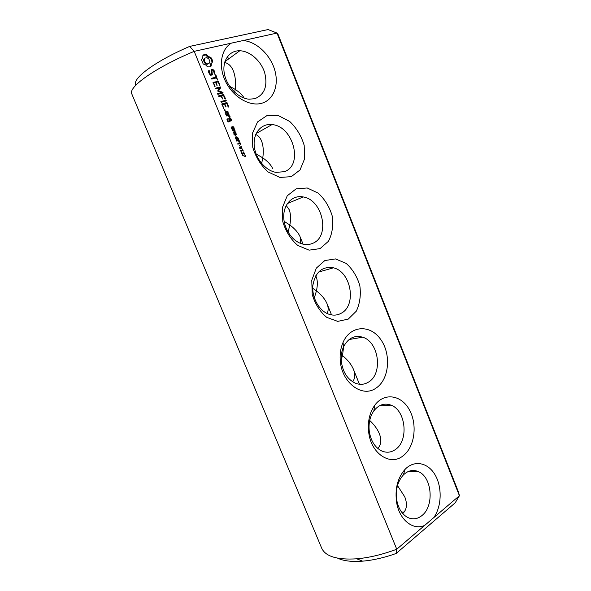 <?xml version="1.0" encoding="UTF-8"?>
<svg xmlns="http://www.w3.org/2000/svg" width="591" height="591" viewBox="0 0 591 591"><rect width="100%" height="100%" fill="white"/><g stroke="black" fill="none" stroke-linecap="round" stroke-linejoin="round"><path stroke-width="0.89" d="M337.624 558.17C343.526 560.977 351.844 561.967 362.579 561.154C373.002 560.268 384.187 557.712 396.14 553.486L396.753 549.231L194.195 51.351C155.152 67.647 127.73 87.357 131.83 93.991L321.637 548.064C325.397 556.456 337.121 560.039 356.809 558.805C369.19 557.719 382.503 554.528 396.753 549.231L433.779 517.62C441.765 506.361 442.267 487.102 435.109 474.905C428.054 462.605 414.476 459.702 405.182 469.21C397.455 477.883 394.648 489.215 396.738 503.185C399.715 520.235 413.412 530.755 424.715 525.355M135.967 85.052C131.342 79.091 154.79 61.346 189.674 46.416L194.195 51.351L231.34 43.15C220.665 49.378 218.109 67.167 226.006 82.356C233.785 97.596 250.052 106.772 261.85 103.226C273.729 99.827 279.225 84.956 274.675 69.819C270.227 54.668 256.391 41.562 243.16 40.543L277.002 33.081L459.414 495.731L455.188 502.823L396.14 553.486M433.779 517.62L459.414 495.731L458.631 492.436L278.139 34.581L277.002 33.081L268.092 29.55L189.674 46.416M403.018 455.883C414.727 447.224 417.682 424.574 409.4 409.844C401.363 394.862 384.165 392.158 374.672 405.345C369.397 412.983 367.439 422.203 368.784 432.996C371.407 453.999 390.511 466.21 403.018 455.883M375.913 388.176C389.159 379.747 391.493 354.57 380.833 339.64C370.483 324.304 350.552 325.08 343.09 342.307C340.785 347.604 339.825 353.455 340.209 359.845C341.118 382.281 362.084 398.268 375.913 388.176M348.262 319.096L356.307 311.169C359.897 303.538 361.071 295.035 359.83 285.652C357.127 276.551 352.561 269.119 346.127 263.364L335.474 258.917L324.828 260.55L316.325 268.122L311.775 280.237L312.218 294.451C315.099 304.018 319.945 311.664 326.757 317.382L337.734 321.378L348.262 319.096M245.634 156.504L242.45 155.507L245.213 156.253L244.785 154.421L245.634 156.504M242.384 154.561L241.268 152.581L243.691 153.505L243.64 151.887L244.26 153.483L243.876 153.919L241.719 152.914L242.384 154.561M241.202 151.724L240.278 150.151L240.788 150.705L242.421 150.173L242.384 149.464L243.145 150.38L240.951 151.104L241.202 151.724M242.022 148.341L240.094 148.962L239.444 147.358L241.372 146.738L242.022 148.341L241.187 148.902M240.064 146.199L239.244 145.017L240.064 146.199M240.766 144.514L240.035 143.51L237.863 144.211L237.7 143.805L239.872 143.103L239.717 141.921L240.766 144.514M239.673 141.803L238.757 140.355L238.055 140.577L238.306 141.995L237.767 140.665L236.577 141.042L236.415 140.636L238.882 139.853L239.673 141.803M237.198 139.454L236.201 139.609L235.336 137.57L235.75 137.444L236.489 139.365L237.006 137.068L238.18 137.999L238.446 139.114L238.055 139.24L237.9 138.08L237.006 137.659L237.198 139.454L236.629 139.786M236.201 136.684L235.381 135.494L236.201 136.684M236.629 134.297L234.154 135.066L233.947 134.563L235.573 132.421L233.356 133.108L233.201 132.724L235.676 131.963L235.935 132.591L234.45 134.541L236.474 133.913L236.629 134.297M235.033 131.453L234.058 131.557L233.26 130.308L232.337 130.589L232.167 130.183L234.649 129.422L235.159 131.106L234.657 131.675M232.957 129.008L231.953 129.156L231.088 127.109L231.502 126.984L232.248 128.912L232.765 126.622L233.947 127.56L234.213 128.683L233.822 128.801L233.342 127.146L232.773 127.213L232.957 129.008L232.418 129.333M230.778 118.348L228.835 118.51L229.434 120.786L228.252 121.133L227.668 119.692L228.052 119.16L227.062 119.035L228.252 121.968L231.665 120.549L230.778 118.348L228.761 118.754M229.441 115.06L228.998 114.772L226.412 115.939L228.089 115.873L229.426 116.819L229.197 117.38L229.818 117.816L229.988 116.412L228.894 115.637L229.441 115.06L226.479 115.733M226.287 114.809L228.724 114.107L227.535 111.174L225.09 111.869L226.287 114.809M225.105 109.911L224.846 110.687L224.417 110.591L224.336 109.424L225.105 109.911L224.44 110.591M228.695 106.572L226.737 102.568L221.861 103.92L223.694 108.419L222.475 104.585L224.314 104.075L225.828 106.986L224.92 103.905L226.737 103.403L228.089 106.742L228.547 107.052L228.695 106.572L228.259 106.853M226.235 100.507L225.769 100.219L220.923 101.549L221.226 102.302L226.072 100.965L226.235 100.507L220.82 101.837M225.452 98.571L223.487 94.56L218.618 95.868L218.921 96.621L221.049 96.045L222.578 98.963L221.662 95.882L223.487 95.387L224.846 98.741L225.304 99.044L225.452 98.571L225.023 98.86M222.733 92.277L218.559 90.778L217.894 91.236L222.068 92.728L222.733 92.277L223.014 92.551L222.068 92.728M218.559 90.778L220.827 87.586L220.399 86.921L215.501 88.199L215.811 88.953L219.579 87.963L217.651 91.014L221.448 92.558L217.68 93.563L217.518 94.021L217.99 94.316L222.873 93.016L223.014 92.551M218.478 81.351L213.092 82.319L214.932 86.84L213.706 82.999L215.567 82.518L217.096 85.451L216.18 82.363L218.02 81.898L219.845 85.569L218.478 81.351L212.982 82.651M215.331 75.264L216.099 77.14L211.482 78.3L211.319 78.758L211.792 79.054L216.402 77.894L217.614 80.066L215.944 75.109L215.486 74.813L215.331 75.264M212.738 69.265L211.12 69.657L211.622 74.237L210.773 74.444L209.864 73.528L209.096 70.366L208.638 72.154L209.347 73.905L210.721 75.286L212.361 74.88L211.866 70.307L212.701 70.107L213.61 71.016L214.378 74.163L214.836 72.368L214.149 70.676L212.738 69.265L211.157 69.974M210.876 57.408L208.497 56.544L206.518 54.505L204.545 54.512L202.905 55.325L202.757 57.852L201.405 59.588L203.201 63.998L205.602 64.855L207.589 66.879L209.554 66.849L211.186 66.022L211.319 63.503L212.649 61.782L212.073 59.477L210.876 57.408L210.219 57.903L209.015 57.645L205.86 55.015L202.905 55.399M320.049 248.612L328.448 241.291C332.223 233.962 333.501 225.607 332.282 216.21C329.542 206.983 324.851 199.293 318.217 193.139L307.194 187.975L296.128 188.854L287.248 195.784L282.439 207.5L282.793 221.647C285.719 231.347 290.698 239.274 297.731 245.42L309.1 250.148L320.049 248.612M291.252 176.665L300.021 169.986L304.587 158.831L304.18 145.356C301.395 136.011 296.586 128.048 289.738 121.473L278.331 115.577L266.837 115.673L257.558 121.923L252.483 133.219L252.756 147.292C255.718 157.125 260.838 165.347 268.1 171.944L279.875 177.433L291.252 176.665M231.34 43.15L243.16 40.543M254.861 98.69C264.635 94.612 267.908 85.931 264.672 72.656C261.03 60.873 249.963 50.989 239.776 50.767C229.16 50.383 221.869 60.991 224.388 73.831C226.759 86.67 238.328 98.387 249.062 99.199L254.861 98.69M422.011 515.507C434.444 505.97 432.051 477.136 418.539 471.684C413.131 469.343 408.056 470.443 403.328 474.987C397.44 481.635 395.29 490.264 396.893 500.865C398.578 508.807 402.124 514.303 407.509 517.354C412.584 519.807 417.416 519.186 422.011 515.507M395.519 449.455C408.987 440.494 405.81 410.294 391.02 405.153C384.453 402.767 378.728 404.68 373.837 410.878C369.826 416.721 368.326 423.74 369.36 431.932C371.008 441.196 375.093 447.527 381.616 450.911C386.514 453.038 391.146 452.551 395.519 449.455M368.511 382.096C383.16 373.763 378.92 341.871 362.675 337.202C354.371 334.89 347.951 338.185 343.415 347.102C341.664 351.143 340.941 355.59 341.229 360.451C342.492 371.709 347.235 379.304 355.464 383.241C360.082 384.992 364.433 384.608 368.511 382.096M340.948 313.378C356.986 305.746 351.298 271.749 333.427 267.812C322.302 266.061 315.454 271.882 312.883 285.283C311.583 297.583 319.229 311.132 329.106 314.294C333.324 315.638 337.269 315.328 340.948 313.378M245.213 156.253L244.755 156.489M243.581 153.564L243.536 153.956M243.108 153.823L243.691 153.505M243.019 150.062L242.399 150.624M242.421 150.173L240.589 150.927M240.049 148.947L241.689 148.119L241.542 147.225L240.914 147.1L239.783 147.573L239.732 148.178L240.212 148.614L241.416 148.319L241.327 148.725M239.577 147.189L240.722 147.137M239.872 143.103L237.759 143.953M238.882 139.853L238.291 140.503M236.481 140.791L238.188 140.244M236.629 137.459L236.998 137.666L236.622 137.88M235.765 137.474L235.344 137.71M235.75 137.444L235.344 137.681M236.474 133.913L235.868 134.534M234.45 134.541L234.036 134.785M234.066 134.851L235.787 134.32M235.935 132.591L233.984 134.659M235.676 131.963L235.078 132.576M233.275 132.894L234.989 132.362M234.472 131.268L234.435 131.69M234.649 129.422L234.058 130.064M232.241 130.352L233.962 129.828M232.3 128.949L232.3 129.318M232.396 127.434L232.773 127.213M231.517 127.013L231.096 127.264M231.502 126.984L231.096 127.228M230.335 118.067L229.655 118.496M231.665 120.549L230.985 120.963L230.771 120.438M229.434 120.786L227.734 121.502M228.252 121.133L227.72 121.465M227.668 119.692L227.136 120.025M227.601 118.872L226.988 119.256M227.254 119.943L226.966 119.323M228.052 119.16L227.372 119.581M228.998 114.772L228.318 115.201M228.894 115.637L228.289 116.021M229.988 116.412L229.382 116.789M230.195 116.922L229.515 117.343L229.367 116.966M228.133 114.277L227.971 113.538M228.872 113.657L228.192 114.085M227.372 112.054L226.863 111.603L225.008 112.135M227.978 111.455L227.299 111.884M227.535 111.174L226.863 111.603M225.119 110.391L224.706 110.65M224.772 109.52L224.092 109.956L224.425 110.34M226.575 103.447L226.058 103.011L221.773 104.201M227.18 102.849L226.508 103.292M226.737 102.568L226.058 103.011M224.92 103.905L224.388 104.252M225.976 106.506L225.54 106.794M223.834 107.946L223.398 108.227M222.475 104.585L221.943 104.932M225.769 100.219L225.09 100.662M223.324 95.432L222.814 95.011L218.507 96.17M223.937 94.841L223.265 95.291M223.487 94.56L222.814 95.011M221.662 95.882L221.13 96.237M222.718 98.49L222.29 98.771M220.827 87.586L217.894 91.236M220.155 88.052L219.726 87.387L215.39 88.517M220.849 87.232L220.184 87.69M220.399 86.921L219.726 87.387M221.448 92.558L217.569 93.873M218.02 81.063L217.355 81.536M219.992 85.097L219.579 85.392M216.18 82.363L215.656 82.733M215.08 86.375L214.666 86.663M217.244 84.978L216.831 85.274M213.706 82.999L213.188 83.361M216.099 77.14L211.356 78.64M215.944 75.109L215.427 75.485M217.761 79.593L217.355 79.881M216.232 77.938L215.951 77.244M214.149 70.676L213.624 71.06M212.487 70.159L212.08 69.753M211.622 74.237L210.315 74.872M214.836 72.368L214.119 72.708M210.773 74.444L210.256 74.821M214.119 73.772L214.171 72.848M209.864 73.528L209.347 73.912M209.332 72.22L208.815 72.597M208.697 72.309L208.689 71.238M209.413 70.854L208.756 71.341M209.096 70.366L208.726 70.639M211.866 70.307L211.246 70.765M211.667 75.057L211.578 74.267M209.672 57.142L209.015 57.645M211.541 58.398L210.884 58.893L210.219 57.903M208.497 56.544L207.84 57.046M212.073 59.477L211.415 59.972L210.884 58.893M207.426 55.65L206.769 56.152M212.45 60.614L211.785 61.109L211.415 59.972M206.518 54.505L205.86 55.015M212.649 61.782L211.984 62.277L211.785 61.109M205.505 54.409L204.848 54.911M204.545 54.512L203.895 55.015M211.319 63.503L210.662 63.998L211.186 63.008M203.673 54.823L203.023 55.325M211.09 64.692L210.433 65.187L210.662 63.998M210.522 66.465L210.433 65.187M312.838 243.27C330.487 236.43 322.841 199.839 303.22 196.943C293.077 194.794 283.909 203.459 283.739 215.966C283.429 228.429 292.301 241.497 302.585 244.031C306.241 244.933 309.654 244.681 312.838 243.27M284.145 171.722C303.678 165.79 293.439 126.031 272 124.59C261.54 123.253 253.147 132.82 254.204 145.497C255.127 158.152 265.329 170.614 275.916 172.358L284.145 171.722M401.585 512.087L404.207 511.998M244.209 98.143C242.524 95.158 239.518 92.248 235.181 89.404L229.522 86.197M224.661 62.483C228.488 63.348 231.391 66.17 233.364 70.972C235.351 76.121 235.957 82.267 235.181 89.404L234.76 92.351M402.759 513.549C406.859 509.619 407.531 504.049 404.769 496.861L397.499 485.58M377.789 448.436C381.217 444.787 381.742 439.881 379.356 433.72C377.45 429.103 374.229 424.678 369.707 420.46M352.605 381.764C355.125 378.491 355.413 374.362 353.462 369.375C351.431 364.521 347.781 359.919 342.514 355.575L341.376 354.674M343.622 346.636L342.514 355.575L341.192 359.764M327.037 313.459C328.522 310.726 328.537 307.505 327.074 303.804C325.183 299.297 321.637 295.005 316.436 290.912L312.742 288.29M315.72 275.842L316.296 277.039C317.633 280.548 317.677 285.172 316.436 290.912L314.338 297.945M234.029 131.542L234.819 130.892L234.531 129.917L233.29 130.375M230.918 120.342L230.039 120.608L229.448 119.168L230.335 118.902L230.918 120.342L229.293 120.867M228.126 113.45L226.287 113.974L225.696 112.534L227.535 112.002L228.126 113.45L225.769 114.359M208.505 63.762L206.562 64.22L204.575 62.912L203.607 60.533L203.755 59.44L204.937 58.103L206.887 57.652L208.874 58.967L209.835 61.338L209.687 62.432L208.505 63.762M300.804 243.47L300.176 236.969C298.425 232.832 294.99 228.85 289.863 225.016L284.138 221.344M286.229 205.483L289.191 209.679C290.735 213.72 290.957 218.833 289.863 225.016L288.046 232.145M272.747 168.827C271.158 165.074 267.834 161.417 262.781 157.863L256.095 153.904M255.755 134.489C258.289 135.568 260.217 137.74 261.547 141.005C263.313 145.585 263.726 151.207 262.781 157.863L261.65 163.493M233.541 130.219L234.531 131.232M230.039 120.608L229.352 121.022M229.448 119.168L228.909 119.5M226.287 113.974L225.755 114.314M225.696 112.534L225.164 112.874M209.162 63.267L207.633 64.227M208.291 63.732L206.562 64.22M207.219 63.725L206.156 63.259L205.505 63.754M206.156 63.259L205.225 62.41L204.575 62.912M205.225 62.41L204.545 61.272L203.895 61.767M204.545 61.272L204.264 60.031L203.607 60.533M204.264 60.031L204.405 58.937L203.755 59.44M204.405 58.937L204.937 58.103M244.26 153.483L243.566 153.859M243.248 153.483L242.871 153.69M242.82 150.055L242.133 150.432M241.372 146.738L240.685 147.122M240.308 146.797L239.614 147.181M237.065 137.563L236.614 137.829M237.648 137.23L237.22 137.481M236.636 139.35L236.193 139.602M235.159 131.106L234.472 131.512M232.817 127.131L232.374 127.397M233.415 126.792L233.024 127.028M232.389 128.897L231.96 129.156M240.552 148.607L239.983 148.917M239.783 147.573L239.34 147.816M240.995 148.489L240.301 148.873M362.579 561.154L356.809 558.805M396.893 500.865L396.738 503.185M403.328 474.987L405.182 469.21M369.36 431.932L368.784 432.996M373.837 410.878L374.672 405.345M341.229 360.451L340.209 359.845M343.415 347.102L343.09 342.307M242.975 153.749L243.389 153.527M242.184 150.446L242.879 150.07M240.485 147.07L241.18 146.686M236.651 137.4L237.257 137.046M232.403 126.969L233.009 126.6M239.776 50.767L224.905 61.656M418.539 471.684L408.514 471.404M391.02 405.153L379.193 405.936M362.675 337.202L349.096 339.522M333.427 267.812L318.409 272.119M303.22 196.943L287.374 203.548M272 124.59L256.191 133.507M228.54 58.989L227.542 56.507M258.097 132.436L257.565 131.106M359.446 384.246L353.462 369.375M331.544 314.907L327.074 303.804M303.057 244.142L300.176 236.969"/></g></svg>
